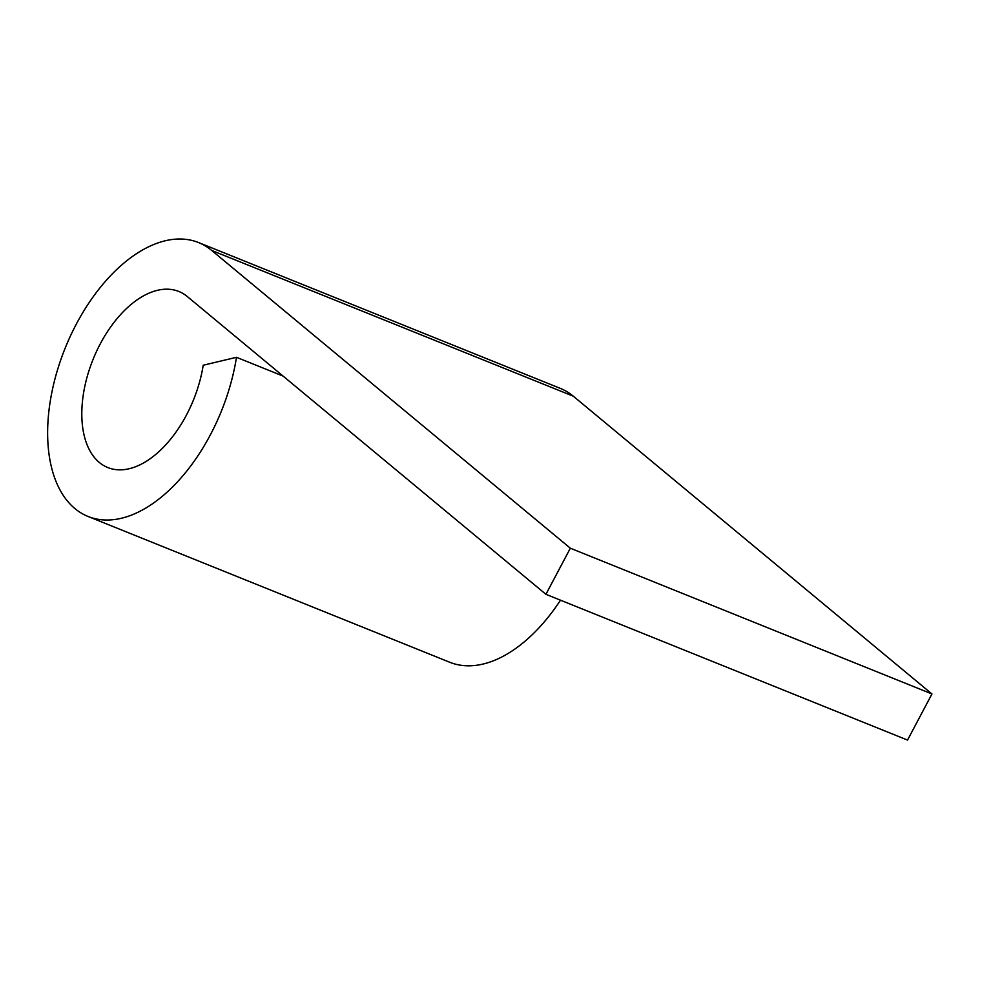 <?xml version="1.0" encoding="UTF-8"?>
<svg xmlns="http://www.w3.org/2000/svg" width="981" height="981" viewBox="0 0 981 981"><rect width="100%" height="100%" fill="white"/><g stroke="black" fill="none" stroke-linecap="round" stroke-linejoin="round"><path stroke-width="1.47" d="M203.214 365.239L236.482 357.305A147.69 84.243 112 0 1 88.131 516.496A147.69 84.243 112 0 1 65.212 348.022A147.69 84.243 112 0 1 198.554 242.552A147.69 84.243 112 0 1 211.688 250.437L570.329 548.207L545.927 594.314L187.285 296.532A94.936 54.151 -68 0 0 178.836 291.467A94.936 54.151 -68 0 0 93.109 359.279A94.936 54.151 -68 0 0 107.849 467.581A94.936 54.151 -68 0 0 203.214 365.239M283.092 376.091L236.482 357.305M198.554 242.552L560.176 388.317A147.69 84.243 112 0 1 573.309 396.201L931.95 693.972L907.535 740.079L545.927 594.314M931.95 693.972L570.329 548.207M560.507 600.2A147.69 84.243 112 0 1 449.739 662.261L88.131 516.496M573.309 396.201L211.688 250.437"/></g></svg>
